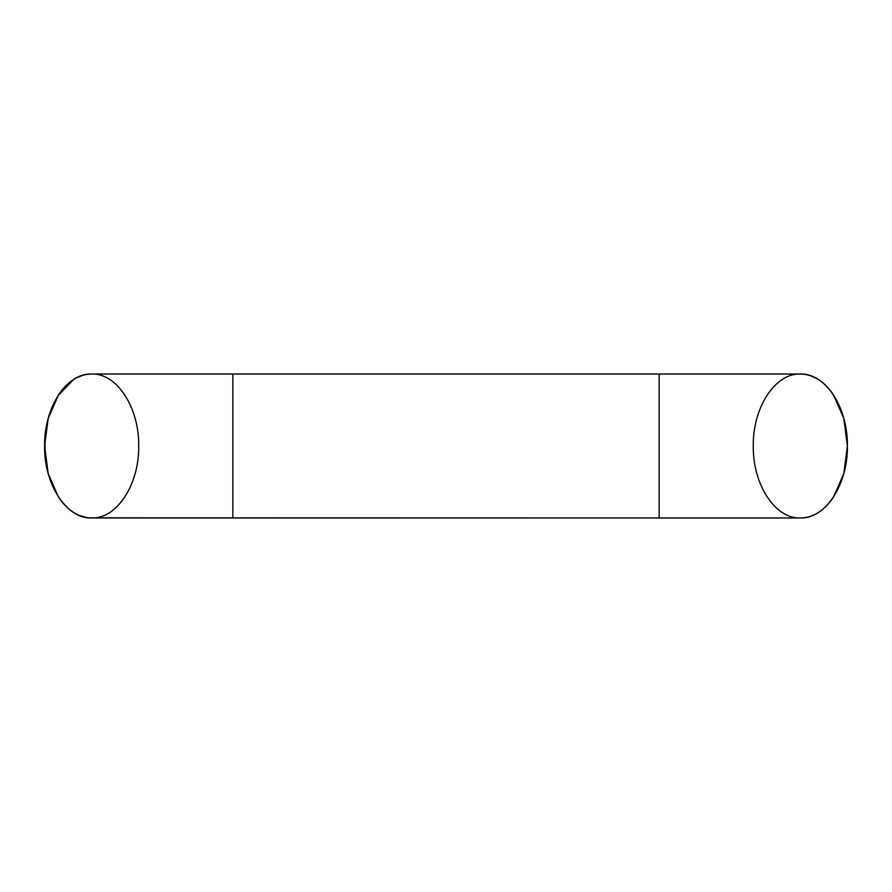 <?xml version="1.0" encoding="UTF-8"?>
<svg xmlns="http://www.w3.org/2000/svg" width="892" height="892" viewBox="0 0 892 892"><rect width="100%" height="100%" fill="white"/><g stroke="black" fill="none" stroke-linecap="round" stroke-linejoin="round"><path stroke-width="1.34" d="M88.832 517.839L800.336 517.973C775.148 518.988 752.714 484.412 753.283 446C752.714 407.588 775.148 373.012 800.336 374.027C775.148 373.012 752.714 407.588 753.283 446C752.714 484.412 775.148 518.988 800.336 517.973L91.664 517.973C116.852 518.988 139.286 484.412 138.717 446C139.286 407.588 116.852 373.012 91.664 374.027L800.336 374.027L91.664 374.027C66.476 373.012 44.031 407.588 44.6 446C44.031 484.412 66.476 518.988 91.664 517.973C85.42 517.973 79.421 516.145 73.657 512.499C67.892 508.841 62.797 503.645 58.381 496.889L48.179 473.541L44.6 446L48.179 418.459L58.381 395.111C62.797 388.355 67.881 383.159 73.657 379.501C79.41 375.855 85.42 374.027 91.664 374.027L87.628 374.294M800.336 517.973C806.58 517.973 812.59 516.145 818.343 512.499C824.119 508.841 829.203 503.645 833.619 496.889L843.821 473.541L847.4 446L843.821 418.459L833.619 395.111C829.203 388.355 824.108 383.159 818.343 379.501C812.579 375.855 806.58 374.027 800.336 374.027C825.524 373.012 847.969 407.588 847.4 446C847.969 484.412 825.524 518.988 800.336 517.973C825.524 518.988 847.969 484.412 847.4 446C847.969 407.588 825.524 373.012 800.336 374.027L804.617 374.328M91.664 517.973C66.476 518.988 44.031 484.412 44.6 446C44.031 407.588 66.476 373.012 91.664 374.027M232.845 517.973L232.845 374.027L232.845 517.973M659.155 517.973L659.155 374.027L659.155 517.973M82.666 375.354L76.634 377.795M73.579 379.557L58.069 395.591M54.39 402.091L49.172 415.226M46.663 425.161L45.046 436.3L45.024 455.444L46.618 466.616M49.093 476.54L54.289 489.719M61.537 501.293L68.115 508.317M73.98 512.699L78.808 515.23L86.29 517.505M815.857 378.052L809.858 375.521"/></g></svg>
